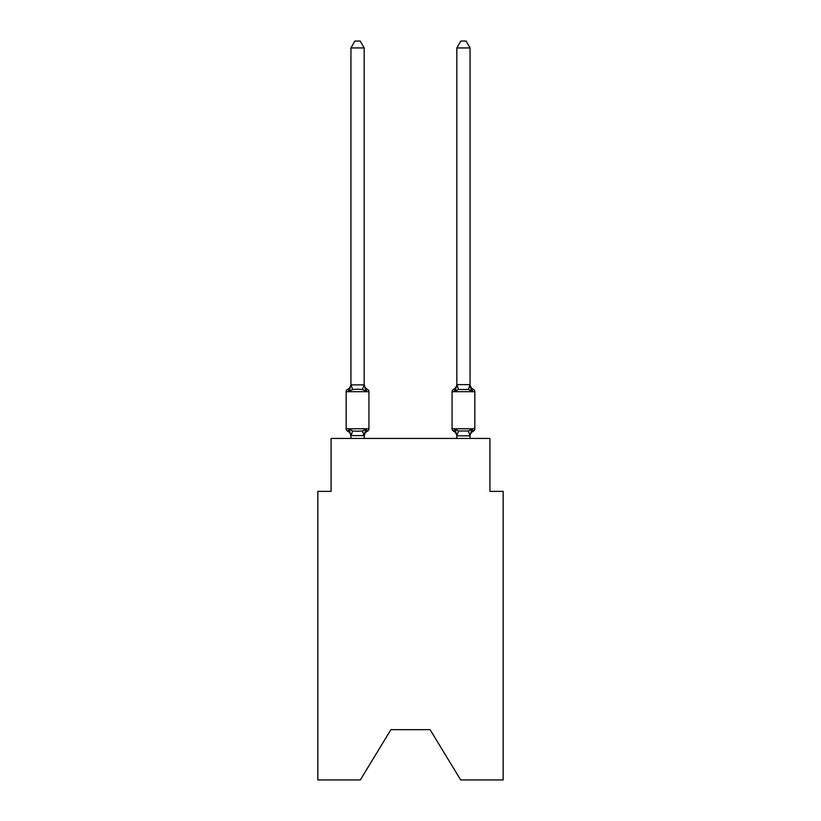 <?xml version="1.0" encoding="UTF-8"?>
<svg xmlns="http://www.w3.org/2000/svg" width="821" height="821" viewBox="0 0 821 821"><rect width="100%" height="100%" fill="white"/><g stroke="black" fill="none" stroke-linecap="round" stroke-linejoin="round"><path stroke-width="1.23" d="M430.091 729.653L460.673 779.95L503.16 779.95L503.16 491.379L489.921 491.379L489.921 438.435L331.079 438.435L331.079 491.379L317.84 491.379L317.84 779.95L360.327 779.95L390.909 729.653L430.091 729.653L390.909 729.653M470.064 436.382L470.064 436.382A5.829 5.829 0 0 1 473.348 431.148L472.588 430.789L473.348 431.148A2.648 2.648 0 0 0 474.836 428.767A2.648 2.648 0 0 1 473.348 431.148A2.648 2.648 0 0 0 474.836 428.767A2.648 2.648 0 0 1 473.348 431.148L472.588 430.789L473.348 431.148A2.648 2.648 0 0 0 474.836 428.767A2.648 2.648 0 0 1 473.348 431.148A2.648 2.648 0 0 0 474.836 428.767A2.648 2.648 0 0 1 473.348 431.148L472.588 430.789L473.348 431.148A2.648 2.648 0 0 0 474.836 428.767A2.648 2.648 0 0 1 473.348 431.148A2.648 2.648 0 0 0 474.836 428.767A2.648 2.648 0 0 1 473.348 431.148L472.588 430.789L473.348 431.148A2.648 2.648 0 0 0 474.836 428.767A2.648 2.648 0 0 1 473.348 431.148A2.648 2.648 0 0 0 474.836 428.767A2.648 2.648 0 0 1 473.348 431.148L472.588 430.789L473.348 431.148A2.648 2.648 0 0 0 474.836 428.767A2.648 2.648 0 0 1 473.348 431.148A2.648 2.648 0 0 0 474.836 428.767A2.648 2.648 0 0 1 473.348 431.148L472.588 430.789L473.348 431.148A2.648 2.648 0 0 0 474.836 428.767A2.648 2.648 0 0 1 473.348 431.148A2.648 2.648 0 0 0 474.836 428.767A2.648 2.648 0 0 1 473.348 431.148L472.588 430.789L473.348 431.148A2.648 2.648 0 0 0 474.836 428.767A2.648 2.648 0 0 1 473.348 431.148A2.648 2.648 0 0 0 474.836 428.767A2.648 2.648 0 0 1 473.348 431.148L472.588 430.789L473.348 431.148A2.648 2.648 0 0 0 474.836 428.767A2.648 2.648 0 0 1 473.348 431.148A2.648 2.648 0 0 0 474.836 428.767A2.648 2.648 0 0 1 473.348 431.148L472.588 430.789L473.348 431.148A2.648 2.648 0 0 0 474.836 428.767A2.648 2.648 0 0 1 473.348 431.148A2.648 2.648 0 0 0 474.836 428.767A2.648 2.648 0 0 1 473.348 431.148L472.588 430.789L473.348 431.148A2.648 2.648 0 0 0 474.836 428.767A2.648 2.648 0 0 1 473.348 431.148A2.648 2.648 0 0 0 474.836 428.767A2.648 2.648 0 0 1 473.348 431.148L472.588 430.789L473.348 431.148A2.648 2.648 0 0 0 474.836 428.767A2.648 2.648 0 0 1 473.348 431.148A2.648 2.648 0 0 0 474.836 428.767A2.648 2.648 0 0 1 473.348 431.148L472.588 430.789L473.348 431.148A2.648 2.648 0 0 0 474.836 428.767A2.648 2.648 0 0 1 473.348 431.148A2.648 2.648 0 0 0 474.836 428.767A2.648 2.648 0 0 1 473.348 431.148L472.588 430.789L473.348 431.148A2.648 2.648 0 0 0 474.836 428.767A2.648 2.648 0 0 1 473.348 431.148A2.648 2.648 0 0 0 474.836 428.767A2.648 2.648 0 0 1 473.348 431.148L472.588 430.789L473.348 431.148A2.648 2.648 0 0 0 474.836 428.767A2.648 2.648 0 0 1 473.348 431.148A2.648 2.648 0 0 0 474.836 428.767A2.648 2.648 0 0 1 473.348 431.148L472.588 430.789L473.348 431.148A2.648 2.648 0 0 0 474.836 428.767A2.648 2.648 0 0 1 473.348 431.148A2.648 2.648 0 0 0 474.836 428.767A2.648 2.648 0 0 1 473.348 431.148L472.588 430.789L473.348 431.148A2.648 2.648 0 0 0 474.836 428.767A2.648 2.648 0 0 1 473.348 431.148A2.648 2.648 0 0 0 474.836 428.767A2.648 2.648 0 0 1 473.348 431.148L472.588 430.789L473.348 431.148A2.648 2.648 0 0 0 474.836 428.767A2.648 2.648 0 0 1 473.348 431.148A2.648 2.648 0 0 0 474.836 428.767A2.648 2.648 0 0 1 473.348 431.148L472.588 430.789L473.348 431.148A2.648 2.648 0 0 0 474.836 428.767A2.648 2.648 0 0 1 473.348 431.148A2.648 2.648 0 0 0 474.836 428.767A2.648 2.648 0 0 1 473.348 431.148L472.588 430.789L473.348 431.148A2.648 2.648 0 0 0 474.836 428.767A2.648 2.648 0 0 1 473.348 431.148A2.648 2.648 0 0 0 474.836 428.767A2.648 2.648 0 0 1 473.348 431.148L471.726 429.28L473.348 431.148A2.648 2.648 0 0 0 474.836 428.767L474.836 391.699L452.063 391.699L452.063 428.767A2.648 2.648 0 0 0 453.551 431.148L455.173 429.28L453.551 431.148A5.829 5.829 0 0 1 456.835 436.382L456.835 435.602L456.835 436.382A5.829 5.829 0 0 0 453.551 431.148A5.829 5.829 0 0 1 456.835 436.382A5.829 5.829 0 0 0 453.551 431.148A5.829 5.829 0 0 1 456.835 436.382A5.829 5.829 0 0 0 453.551 431.148A5.829 5.829 0 0 1 456.835 436.382A5.829 5.829 0 0 0 453.551 431.148A5.829 5.829 0 0 1 456.835 436.382A5.829 5.829 0 0 0 453.551 431.148A5.829 5.829 0 0 1 456.835 436.382A5.829 5.829 0 0 0 453.551 431.148A5.829 5.829 0 0 1 456.835 436.382A5.829 5.829 0 0 0 453.551 431.148A5.829 5.829 0 0 1 456.835 436.382A5.829 5.829 0 0 0 453.551 431.148A5.829 5.829 0 0 1 456.835 436.382A5.829 5.829 0 0 0 453.551 431.148A5.829 5.829 0 0 1 456.835 436.382A5.829 5.829 0 0 0 453.551 431.148A5.829 5.829 0 0 1 456.835 436.382A5.829 5.829 0 0 0 453.551 431.148L455.173 429.28L453.551 431.148A5.829 5.829 0 0 1 456.835 436.382A5.829 5.829 0 0 0 453.551 431.148A5.829 5.829 0 0 1 456.835 436.382A5.829 5.829 0 0 0 453.551 431.148L455.173 429.28L453.551 431.148A5.829 5.829 0 0 1 456.835 436.382A5.829 5.829 0 0 0 453.551 431.148A5.829 5.829 0 0 1 456.835 436.382A5.829 5.829 0 0 0 453.551 431.148L455.173 429.28L453.551 431.148A5.829 5.829 0 0 1 456.835 436.382A5.829 5.829 0 0 0 453.551 431.148L455.173 429.28L453.551 431.148A5.829 5.829 0 0 1 456.835 436.382A5.829 5.829 0 0 0 453.551 431.148A5.829 5.829 0 0 1 456.835 436.382A5.829 5.829 0 0 0 453.551 431.148L455.173 429.28L453.551 431.148A5.829 5.829 0 0 1 456.835 436.382A5.829 5.829 0 0 0 453.551 431.148L455.173 429.28L453.551 431.148A5.829 5.829 0 0 1 456.835 436.382M473.348 389.318L471.726 391.186L470.341 386.855L471.726 391.186L473.348 389.318L471.726 391.186L470.341 386.855L471.726 391.186L473.348 389.318L471.726 391.186L470.341 386.855L471.726 391.186L473.348 389.318L471.726 391.186L470.341 386.855L471.726 391.186L473.348 389.318L471.726 391.186L470.341 386.855L471.726 391.186L473.348 389.318A2.648 2.648 0 0 1 474.836 391.699A2.648 2.648 0 0 0 473.348 389.318L471.726 391.186L470.341 386.855L471.726 391.186L473.348 389.318L471.726 391.186L473.348 389.318L471.726 391.186L470.341 386.855L471.726 391.186L473.348 389.318L471.726 391.186L473.348 389.318L471.726 391.186L470.341 386.855L471.726 391.186L473.348 389.318L471.726 391.186L473.348 389.318L471.726 391.186L470.341 386.855L471.726 391.186L473.348 389.318L471.726 391.186L473.348 389.318L471.726 391.186L470.341 386.855L471.726 391.186L473.348 389.318L471.726 391.186L473.348 389.318L471.726 391.186L470.341 386.855L471.726 391.186L473.348 389.318L471.726 391.186L473.348 389.318L471.726 391.186L470.341 386.855L471.726 391.186L473.348 389.318L471.726 391.186L473.348 389.318L471.726 391.186L470.341 386.855L471.726 391.186L473.348 389.318L471.726 391.186L473.348 389.318L471.726 391.186L470.341 386.855L471.726 391.186L473.348 389.318L471.726 391.186L473.348 389.318L471.726 391.186L470.341 386.855L471.726 391.186L473.348 389.318L471.726 391.186L473.348 389.318L471.726 391.186L470.341 386.855L471.726 391.186L473.348 389.318L471.726 391.186L473.348 389.318L471.726 391.186L470.341 386.855L471.726 391.186L473.348 389.318L471.726 391.186L473.348 389.318L471.726 391.186L470.341 386.855L471.726 391.186L473.348 389.318L471.726 391.186L473.348 389.318L471.726 391.186L470.341 386.855L471.726 391.186L473.348 389.318A5.829 5.829 0 0 1 470.064 384.084L470.064 47.936L456.835 47.936L456.835 384.628L470.064 384.628M470.064 438.435L470.064 435.838L456.835 435.838L455.173 429.28L453.551 431.148A2.648 2.648 0 0 1 452.063 428.767A2.648 2.648 0 0 0 453.551 431.148A2.648 2.648 0 0 1 452.063 428.767A2.648 2.648 0 0 0 453.551 431.148A2.648 2.648 0 0 1 452.063 428.767A2.648 2.648 0 0 0 453.551 431.148A2.648 2.648 0 0 1 452.063 428.767A2.648 2.648 0 0 0 453.551 431.148A2.648 2.648 0 0 1 452.063 428.767A2.648 2.648 0 0 0 453.551 431.148L455.173 429.28L453.551 431.148A2.648 2.648 0 0 1 452.063 428.767A2.648 2.648 0 0 0 453.551 431.148L455.173 429.28L453.551 431.148A2.648 2.648 0 0 1 452.063 428.767A2.648 2.648 0 0 0 453.551 431.148L455.173 429.28L453.551 431.148A2.648 2.648 0 0 1 452.063 428.767A2.648 2.648 0 0 0 453.551 431.148L455.173 429.28L453.551 431.148A2.648 2.648 0 0 1 452.063 428.767A2.648 2.648 0 0 0 453.551 431.148L455.173 429.28L453.551 431.148A2.648 2.648 0 0 1 452.063 428.767A2.648 2.648 0 0 0 453.551 431.148L455.173 429.28L453.551 431.148A2.648 2.648 0 0 1 452.063 428.767A2.648 2.648 0 0 0 453.551 431.148L455.173 429.28L453.551 431.148A2.648 2.648 0 0 1 452.063 428.767A2.648 2.648 0 0 0 453.551 431.148L455.173 429.28L453.551 431.148A2.648 2.648 0 0 1 452.063 428.767A2.648 2.648 0 0 0 453.551 431.148L455.173 429.28L453.551 431.148A2.648 2.648 0 0 1 452.063 428.767A2.648 2.648 0 0 0 453.551 431.148L455.173 429.28L453.551 431.148A2.648 2.648 0 0 1 452.063 428.767A2.648 2.648 0 0 0 453.551 431.148L455.173 429.28L453.551 431.148A2.648 2.648 0 0 1 452.063 428.767A2.648 2.648 0 0 0 453.551 431.148L455.173 429.28L453.551 431.148A2.648 2.648 0 0 1 452.063 428.767A2.648 2.648 0 0 0 453.551 431.148L455.173 429.28L453.551 431.148A2.648 2.648 0 0 1 452.063 428.767A2.648 2.648 0 0 0 453.551 431.148L455.173 429.28L453.551 431.148A2.648 2.648 0 0 1 452.063 428.767L474.836 428.767M470.341 386.855L471.726 391.186L468.411 389.482L458.487 389.482L455.173 391.186L455.788 389.092L455.173 391.186L455.788 389.092L455.173 391.186L455.788 389.092L455.173 391.186L455.788 389.092L455.173 391.186L455.788 389.092L455.173 391.186L455.788 389.092L455.173 391.186L455.788 389.092L455.173 391.186L455.788 389.092L455.173 391.186L455.788 389.092L455.173 391.186L455.788 389.092L455.173 391.186L455.788 389.092L455.173 391.186L455.788 389.092L455.173 391.186L455.788 389.092L455.173 391.186L455.788 389.092L455.173 391.186L455.788 389.092L455.173 391.186L455.788 389.092L455.173 391.186L455.788 389.092L455.173 391.186L455.788 389.092L455.173 391.186L455.788 389.092L455.173 391.186L453.551 389.318A2.648 2.648 0 0 0 452.063 391.699M456.835 384.084L456.835 384.084A5.829 5.829 0 0 1 453.551 389.318L455.173 391.186L453.551 389.318L455.173 391.186L455.788 389.092M364.165 436.382L365.827 429.28L367.449 431.148A5.829 5.829 0 0 0 364.165 436.382L364.165 435.602L350.936 435.602L350.936 436.382L349.274 429.28L347.652 431.148A2.648 2.648 0 0 1 346.164 428.767A2.648 2.648 0 0 0 347.652 431.148L349.274 429.28L347.652 431.148A2.648 2.648 0 0 1 346.164 428.767A2.648 2.648 0 0 0 347.652 431.148L349.274 429.28L347.652 431.148A2.648 2.648 0 0 1 346.164 428.767A2.648 2.648 0 0 0 347.652 431.148L349.274 429.28L347.652 431.148A2.648 2.648 0 0 1 346.164 428.767A2.648 2.648 0 0 0 347.652 431.148L349.274 429.28L347.652 431.148A2.648 2.648 0 0 1 346.164 428.767A2.648 2.648 0 0 0 347.652 431.148L349.274 429.28L347.652 431.148A2.648 2.648 0 0 1 346.164 428.767A2.648 2.648 0 0 0 347.652 431.148L349.274 429.28L347.652 431.148A2.648 2.648 0 0 1 346.164 428.767A2.648 2.648 0 0 0 347.652 431.148L349.274 429.28L347.652 431.148A2.648 2.648 0 0 1 346.164 428.767A2.648 2.648 0 0 0 347.652 431.148L349.274 429.28L347.652 431.148A2.648 2.648 0 0 1 346.164 428.767A2.648 2.648 0 0 0 347.652 431.148L349.274 429.28L347.652 431.148A2.648 2.648 0 0 1 346.164 428.767A2.648 2.648 0 0 0 347.652 431.148L349.274 429.28L347.652 431.148A2.648 2.648 0 0 1 346.164 428.767A2.648 2.648 0 0 0 347.652 431.148L349.274 429.28L347.652 431.148A2.648 2.648 0 0 1 346.164 428.767A2.648 2.648 0 0 0 347.652 431.148L349.274 429.28L347.652 431.148A2.648 2.648 0 0 1 346.164 428.767A2.648 2.648 0 0 0 347.652 431.148L349.274 429.28L347.652 431.148A2.648 2.648 0 0 1 346.164 428.767A2.648 2.648 0 0 0 347.652 431.148L349.274 429.28L347.652 431.148A2.648 2.648 0 0 1 346.164 428.767A2.648 2.648 0 0 0 347.652 431.148L349.274 429.28L347.652 431.148A2.648 2.648 0 0 1 346.164 428.767A2.648 2.648 0 0 0 347.652 431.148L349.274 429.28L347.652 431.148A2.648 2.648 0 0 1 346.164 428.767A2.648 2.648 0 0 0 347.652 431.148L349.274 429.28L347.652 431.148A2.648 2.648 0 0 1 346.164 428.767A2.648 2.648 0 0 0 347.652 431.148L349.274 429.28L347.652 431.148A2.648 2.648 0 0 1 346.164 428.767A2.648 2.648 0 0 0 347.652 431.148L349.274 429.28L347.652 431.148A2.648 2.648 0 0 1 346.164 428.767A2.648 2.648 0 0 0 347.652 431.148L349.274 429.28L347.652 431.148A2.648 2.648 0 0 1 346.164 428.767A2.648 2.648 0 0 0 347.652 431.148L349.274 429.28L347.652 431.148A2.648 2.648 0 0 1 346.164 428.767A2.648 2.648 0 0 0 347.652 431.148L349.274 429.28L347.652 431.148A2.648 2.648 0 0 1 346.164 428.767A2.648 2.648 0 0 0 347.652 431.148L349.274 429.28L347.652 431.148A2.648 2.648 0 0 1 346.164 428.767A2.648 2.648 0 0 0 347.652 431.148L349.274 429.28L347.652 431.148A2.648 2.648 0 0 1 346.164 428.767A2.648 2.648 0 0 0 347.652 431.148L349.274 429.28L347.652 431.148A2.648 2.648 0 0 1 346.164 428.767A2.648 2.648 0 0 0 347.652 431.148L349.274 429.28L347.652 431.148A2.648 2.648 0 0 1 346.164 428.767A2.648 2.648 0 0 0 347.652 431.148L349.274 429.28L347.652 431.148A2.648 2.648 0 0 1 346.164 428.767A2.648 2.648 0 0 0 347.652 431.148L349.274 429.28L347.652 431.148A2.648 2.648 0 0 1 346.164 428.767A2.648 2.648 0 0 0 347.652 431.148L349.274 429.28L347.652 431.148A2.648 2.648 0 0 1 346.164 428.767A2.648 2.648 0 0 0 347.652 431.148L349.274 429.28L347.652 431.148A2.648 2.648 0 0 1 346.164 428.767A2.648 2.648 0 0 0 347.652 431.148L349.274 429.28L347.652 431.148A2.648 2.648 0 0 1 346.164 428.767A2.648 2.648 0 0 0 347.652 431.148L349.274 429.28L347.652 431.148A2.648 2.648 0 0 1 346.164 428.767A2.648 2.648 0 0 0 347.652 431.148L349.274 429.28L347.652 431.148A2.648 2.648 0 0 1 346.164 428.767A2.648 2.648 0 0 0 347.652 431.148L349.274 429.28L347.652 431.148A2.648 2.648 0 0 1 346.164 428.767A2.648 2.648 0 0 0 347.652 431.148L349.274 429.28L347.652 431.148A2.648 2.648 0 0 1 346.164 428.767A2.648 2.648 0 0 0 347.652 431.148L349.274 429.28L347.652 431.148A2.648 2.648 0 0 1 346.164 428.767A2.648 2.648 0 0 0 347.652 431.148L349.274 429.28L347.652 431.148A2.648 2.648 0 0 1 346.164 428.767A2.648 2.648 0 0 0 347.652 431.148L349.274 429.28L347.652 431.148A2.648 2.648 0 0 1 346.164 428.767A2.648 2.648 0 0 0 347.652 431.148L349.274 429.28L352.589 430.984L357.556 431.251L362.513 430.984L365.827 429.28L367.449 431.148A2.648 2.648 0 0 0 368.937 428.767L368.937 391.699A2.648 2.648 0 0 0 367.449 389.318A2.648 2.648 0 0 1 368.937 391.699A2.648 2.648 0 0 0 367.449 389.318A2.648 2.648 0 0 1 368.937 391.699A2.648 2.648 0 0 0 367.449 389.318A2.648 2.648 0 0 1 368.937 391.699A2.648 2.648 0 0 0 367.449 389.318A2.648 2.648 0 0 1 368.937 391.699A2.648 2.648 0 0 0 367.449 389.318A2.648 2.648 0 0 1 368.937 391.699A2.648 2.648 0 0 0 367.449 389.318A2.648 2.648 0 0 1 368.937 391.699A2.648 2.648 0 0 0 367.449 389.318A2.648 2.648 0 0 1 368.937 391.699A2.648 2.648 0 0 0 367.449 389.318A2.648 2.648 0 0 1 368.937 391.699A2.648 2.648 0 0 0 367.449 389.318A2.648 2.648 0 0 1 368.937 391.699A2.648 2.648 0 0 0 367.449 389.318A2.648 2.648 0 0 1 368.937 391.699A2.648 2.648 0 0 0 367.449 389.318A2.648 2.648 0 0 1 368.937 391.699A2.648 2.648 0 0 0 367.449 389.318A2.648 2.648 0 0 1 368.937 391.699A2.648 2.648 0 0 0 367.449 389.318A2.648 2.648 0 0 1 368.937 391.699A2.648 2.648 0 0 0 367.449 389.318A2.648 2.648 0 0 1 368.937 391.699A2.648 2.648 0 0 0 367.449 389.318A2.648 2.648 0 0 1 368.937 391.699A2.648 2.648 0 0 0 367.449 389.318A2.648 2.648 0 0 1 368.937 391.699A2.648 2.648 0 0 0 367.449 389.318A2.648 2.648 0 0 1 368.937 391.699A2.648 2.648 0 0 0 367.449 389.318A2.648 2.648 0 0 1 368.937 391.699A2.648 2.648 0 0 0 367.449 389.318A2.648 2.648 0 0 1 368.937 391.699A2.648 2.648 0 0 0 367.449 389.318A2.648 2.648 0 0 1 368.937 391.699A2.648 2.648 0 0 0 367.449 389.318A2.648 2.648 0 0 1 368.937 391.699A2.648 2.648 0 0 0 367.449 389.318A2.648 2.648 0 0 1 368.937 391.699A2.648 2.648 0 0 0 367.449 389.318A2.648 2.648 0 0 1 368.937 391.699A2.648 2.648 0 0 0 367.449 389.318A2.648 2.648 0 0 1 368.937 391.699A2.648 2.648 0 0 0 367.449 389.318A2.648 2.648 0 0 1 368.937 391.699A2.648 2.648 0 0 0 367.449 389.318A2.648 2.648 0 0 1 368.937 391.699A2.648 2.648 0 0 0 367.449 389.318A2.648 2.648 0 0 1 368.937 391.699A2.648 2.648 0 0 0 367.449 389.318A2.648 2.648 0 0 1 368.937 391.699A2.648 2.648 0 0 0 367.449 389.318A2.648 2.648 0 0 1 368.937 391.699A2.648 2.648 0 0 0 367.449 389.318A2.648 2.648 0 0 1 368.937 391.699A2.648 2.648 0 0 0 367.449 389.318A2.648 2.648 0 0 1 368.937 391.699A2.648 2.648 0 0 0 367.449 389.318A2.648 2.648 0 0 1 368.937 391.699A2.648 2.648 0 0 0 367.449 389.318A2.648 2.648 0 0 1 368.937 391.699A2.648 2.648 0 0 0 367.449 389.318A2.648 2.648 0 0 1 368.937 391.699A2.648 2.648 0 0 0 367.449 389.318A2.648 2.648 0 0 1 368.937 391.699A2.648 2.648 0 0 0 367.449 389.318A2.648 2.648 0 0 1 368.937 391.699A2.648 2.648 0 0 0 367.449 389.318A2.648 2.648 0 0 1 368.937 391.699A2.648 2.648 0 0 0 367.449 389.318L365.827 391.186L367.449 389.318A2.648 2.648 0 0 1 368.937 391.699A2.648 2.648 0 0 0 367.449 389.318A2.648 2.648 0 0 1 368.937 391.699L346.164 391.699A2.648 2.648 0 0 1 347.652 389.318L349.274 391.186L347.652 389.318A5.829 5.829 0 0 0 350.936 384.084L350.936 384.864L364.165 384.864L364.165 384.084L365.827 391.186L367.449 389.318A5.829 5.829 0 0 1 364.165 384.084M364.165 435.602L364.791 432.493M364.165 384.628L364.165 47.936L350.936 47.936L350.936 384.628M456.835 435.838L456.835 438.435M365.827 391.186L362.513 389.482L357.556 389.216L352.589 389.482L349.274 391.186L350.936 384.084M346.164 391.699L346.164 428.767L368.937 428.767M364.165 438.435L364.165 435.838M350.936 438.435L350.936 435.838M350.936 436.382A5.829 5.829 0 0 0 347.652 431.148M350.936 47.936L354.908 41.05L360.193 41.05L364.165 47.936M455.173 391.186L456.835 384.628M453.551 431.148L455.173 429.28L458.487 430.984L468.411 430.984L471.726 429.28L470.064 435.838M471.726 391.186L470.064 384.864M456.835 47.936L460.807 41.05L466.092 41.05L470.064 47.936M352.589 430.984L351.039 435.879M362.513 430.984L364.062 435.879M351.039 384.597L352.589 389.482M364.062 384.597L362.513 389.482M469.961 435.879L468.411 430.984M456.938 435.879L458.487 430.984M468.411 389.482L469.961 384.597M458.487 389.482L456.938 384.597"/></g></svg>
